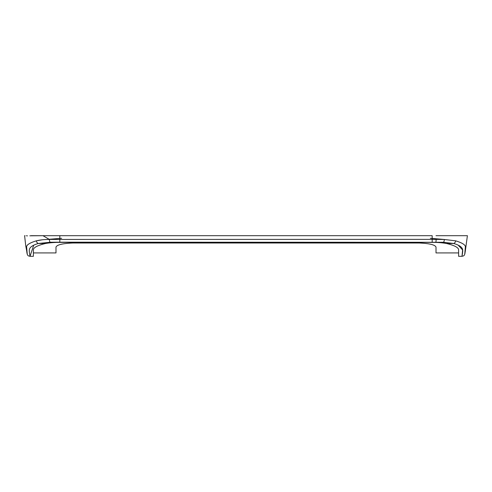<?xml version="1.0" encoding="UTF-8"?>
<svg xmlns="http://www.w3.org/2000/svg" width="492" height="492" viewBox="0 0 492 492"><rect width="100%" height="100%" fill="white"/><g stroke="black" fill="none" stroke-linecap="round" stroke-linejoin="round"><path stroke-width="0.74" d="M443.31 242.292L59.821 242.193L50.252 242.248L38.314 243.491A2.823 1.931 -107.2 0 1 36.34 240.84C40.024 239.912 44.372 239.438 49.378 239.438L436.109 239.37L444.325 239.481L455.66 240.84C461.963 242.759 465.217 244.715 465.407 246.713L464.756 254.075L465.407 246.713C465.192 244.702 461.945 242.747 455.66 240.84A2.823 1.931 107.2 0 1 453.686 243.491L443.31 242.292A2.823 1.015 91.9 0 0 444.325 239.481L430.359 238.263M436.01 235.686L467.4 235.686L465.204 251.873M432.179 242.193L432.179 235.686L59.821 235.686L59.821 242.193M38.314 243.491C27.078 246.775 29.495 250.815 29.446 252.919L30.006 256.314L29.446 252.913C29.514 250.809 27.054 246.787 38.314 243.491L45.498 243.491C37.663 245.385 33.628 247.458 33.388 249.708C33.61 247.47 37.644 245.397 45.498 243.491C50.319 242.642 55.701 242.279 61.641 242.396L430.359 242.396C436.281 242.279 441.662 242.642 446.502 243.491C454.331 245.385 458.372 247.458 458.612 249.708L458.612 256.314L458.612 252.925L436.01 252.925L436.01 247.113L436.01 252.925M458.31 245.274L462.615 249.961L461.994 256.314C463.599 255.803 464.491 256.246 465.1 252.531L464.756 254.075M453.686 243.491C464.915 246.769 462.505 250.815 462.554 252.919L461.994 256.314L462.554 252.913C462.486 250.809 464.946 246.787 453.686 243.491L446.502 243.491C454.35 245.397 458.39 247.47 458.612 249.708M31.168 235.686L42.952 235.686L29.821 235.816M49.372 239.432L42.952 235.686L59.821 235.686M33.388 249.708L33.388 256.314L30.006 256.314L33.69 245.274M33.388 256.314L33.388 252.925L55.99 252.925L55.99 247.113C56.894 244.801 62.539 243.429 72.945 243.005C62.564 243.423 56.912 244.795 55.99 247.113L55.99 252.925M61.641 238.263L45.682 239.561M26.359 235.76L27.472 235.877M25.03 235.699L24.6 235.711L25.732 245.723L27.244 254.075L26.593 246.713L27.244 254.075M42.324 239.795L36.34 240.84C30.03 242.759 26.783 244.715 26.593 246.713C26.802 244.702 30.055 242.747 36.34 240.84M419.055 243.005C429.436 243.423 435.088 244.795 436.01 247.113C435.106 244.801 429.454 243.429 419.055 243.005L72.945 243.005L419.055 243.005M47.742 239.481L49.157 239.235M436.109 239.37A2.823 0.326 90.2 0 1 435.783 242.193M50.252 242.248C49.747 242.002 49.452 241.068 49.378 239.438M458.612 256.314L461.994 256.314M26.796 251.873L26.894 252.531C27.503 256.246 28.401 255.803 30.006 256.314"/></g></svg>
